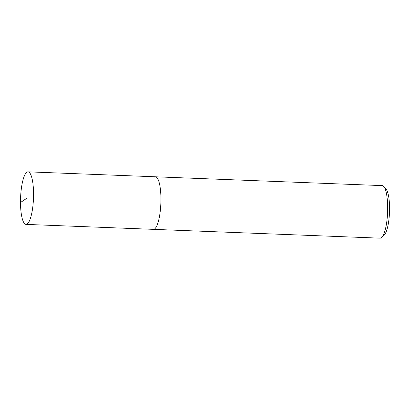 <?xml version="1.0" encoding="UTF-8"?>
<svg xmlns="http://www.w3.org/2000/svg" width="410" height="410" viewBox="0 0 410 410"><rect width="100%" height="100%" fill="white"/><g stroke="black" fill="none" stroke-linecap="round" stroke-linejoin="round"><path stroke-width="0.61" d="M26.891 172.205A26.301 6.452 92.2 0 1 28.049 171.836A26.301 6.452 92.2 0 1 33.538 196.026A26.301 6.452 92.2 0 1 27.162 224.024A26.301 6.452 92.2 0 1 26.004 224.393A26.301 6.452 92.2 0 1 20.515 200.198A26.301 6.452 92.2 0 1 26.891 172.205M154.544 228.975A26.301 6.452 -87.8 0 0 160.92 200.982A26.301 6.452 -87.8 0 0 155.431 176.787A26.301 6.452 92.2 0 1 160.92 200.982A26.301 6.452 92.2 0 1 154.544 228.975A26.301 6.452 92.2 0 1 153.386 229.349A26.301 6.452 -87.8 0 0 154.544 228.975M26.004 224.393L380.126 238.164A26.301 6.452 -87.8 0 0 381.285 237.795A26.301 6.452 -87.8 0 0 381.792 237.375A26.301 6.452 -87.8 0 0 387.599 212.139A26.301 6.452 -87.8 0 0 383.77 186.524A26.301 6.452 -87.8 0 0 382.171 185.607L28.049 171.836M154.273 177.161A26.301 6.452 92.2 0 1 155.431 176.787M381.792 237.375L384.278 234.925A23.667 5.807 -87.8 0 0 389.5 212.211A23.667 5.807 -87.8 0 0 386.056 189.159L383.77 186.524M27.024 198.112L20.5 202.519"/></g></svg>
